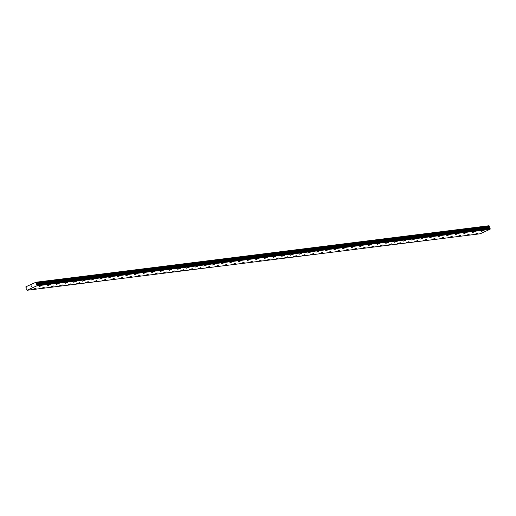 <?xml version="1.0" encoding="UTF-8"?>
<svg xmlns="http://www.w3.org/2000/svg" width="516" height="516" viewBox="0 0 516 516"><rect width="100%" height="100%" fill="white"/><g stroke="black" fill="none" stroke-linecap="round" stroke-linejoin="round"><path stroke-width="0.77" d="M478.326 233.006L475.455 234.025M469.657 234.09L466.787 235.103M460.988 235.167L458.118 236.186M452.319 236.251L449.449 237.27M443.65 237.334L440.78 238.347M434.982 238.411L432.111 239.43M426.313 239.495L423.442 240.508M417.644 240.572L414.774 241.591M406.35 242.694L408.975 241.656L406.35 242.694M408.975 241.656L406.105 242.668M400.306 242.733L397.436 243.752M389.012 244.855L391.638 243.816L389.012 244.855M391.638 243.816L388.767 244.836M382.969 244.9L380.099 245.913M371.675 247.016L374.3 245.977L371.675 247.016M374.3 245.977L371.43 246.996M365.631 247.061L362.761 248.073M356.956 248.138L354.086 249.157M354.337 249.183L356.962 248.138L354.337 249.183M348.287 249.222L345.423 250.234M339.618 250.299L336.748 251.318M330.95 251.382L328.079 252.401M322.281 252.466L319.41 253.479M313.612 253.543L310.742 254.562M304.943 254.627L302.073 255.639M296.274 255.704L293.404 256.723M287.606 256.787L284.735 257.8M278.937 257.865L276.066 258.884M270.268 258.948L267.398 259.967M261.599 260.032L258.729 261.044M252.93 261.109L250.06 262.128M244.262 262.192L241.391 263.205M235.593 263.27L232.722 264.289M226.924 264.353L224.054 265.366M218.255 265.43L215.385 266.45M209.586 266.514L206.716 267.527M200.918 267.591L198.047 268.61M192.249 268.675L189.378 269.687M183.58 269.752L180.71 270.771M174.911 270.835L172.041 271.848M166.242 271.913L163.372 272.932M157.574 272.996L154.703 274.015M148.905 274.08L146.034 275.093M140.236 275.157L137.366 276.176M131.561 276.241L128.69 277.253M122.892 277.324L120.022 278.337M114.223 278.401L111.353 279.42M105.554 279.485L102.684 280.498M96.885 280.562L94.015 281.581M85.598 282.684L88.217 281.646L85.598 282.684M88.217 281.646L85.346 282.658M79.548 282.723L76.678 283.742M68.26 284.845L70.879 283.806L68.26 284.845M70.879 283.806L68.009 284.826M62.21 284.89L59.34 285.903M50.923 287.006L53.541 285.967L50.923 287.006M53.541 285.967L50.671 286.986M44.873 287.051L42.002 288.063M33.585 289.166L36.204 288.128L33.585 289.166M36.204 288.128L33.334 289.147M484.014 230.439L481.144 231.458M475.346 231.523L472.475 232.535M466.677 232.6L463.807 233.619M458.008 233.684L455.138 234.696M449.333 234.761L446.469 235.78M440.67 235.844L437.8 236.863M431.995 236.928L429.131 237.94M423.326 238.005L420.456 239.024M414.658 239.089L411.787 240.108M405.989 240.172L403.119 241.185M397.32 241.249L394.45 242.268M388.651 242.333L385.781 243.346M379.982 243.41L377.112 244.429M371.314 244.494L368.443 245.506M362.645 245.571L359.775 246.59M351.357 247.693L353.976 246.654L351.357 247.693M353.976 246.654L351.106 247.674M345.307 247.738L342.437 248.751M334.02 249.854L336.638 248.815L334.02 249.854M336.638 248.815L333.768 249.834M327.97 249.899L325.099 250.911M316.682 252.014L319.301 250.976L316.682 252.014M319.301 250.976L316.431 251.995M310.632 252.06L307.762 253.072M299.345 254.175L301.963 253.137L299.345 254.175M301.963 253.137L299.093 254.156M293.294 254.22L290.424 255.233M284.626 255.297L281.755 256.317M273.332 257.42L275.957 256.381L273.332 257.42M275.957 256.381L273.087 257.4M267.288 257.465L264.418 258.477M258.619 258.542L255.749 259.561M249.95 259.625L247.08 260.638M241.275 260.703L238.411 261.722M232.613 261.786L229.743 262.799M223.938 262.863L221.074 263.882M215.269 263.947L212.399 264.966M206.6 265.031L203.73 266.043M197.931 266.108L195.061 267.127M189.262 267.191L186.392 268.204M180.594 268.268L177.723 269.288M171.925 269.352L169.055 270.365M163.256 270.429L160.386 271.448M154.587 271.513L151.717 272.525M145.918 272.59L143.048 273.609M137.25 273.673L134.379 274.686M128.581 274.751L125.711 275.77M119.912 275.834L117.042 276.853M111.243 276.918L108.373 277.93M102.574 277.995L99.704 279.014M93.906 279.079L91.035 280.098M85.237 280.162L82.367 281.175M76.568 281.239L73.698 282.258M67.899 282.323L65.029 283.336M59.23 283.4L56.36 284.419M47.936 285.522L50.562 284.484L47.936 285.522M50.562 284.484L47.691 285.496M41.893 285.561L39.023 286.58M31.876 285.729L31.792 286.567M31.192 286.374L31.283 286.051L31.192 286.374M31.347 285.967L30.954 286.141L31.347 285.967L31.263 286.715M36.094 283.703L36.765 284.6A0.406 0.342 82.9 0 0 37.023 284.774L37.223 285.342A0.406 0.342 82.9 0 0 37.139 285.677L27.174 290.179A0.406 0.342 82.9 0 0 26.909 289.992L26.709 289.431A0.406 0.342 82.9 0 0 26.787 289.102L26.877 288.115L25.955 287.476L25.89 286.786L35.997 282.226L36.378 282.774L36.094 283.703L489.058 227.234L489.336 226.298L488.962 225.75L35.997 282.226M27.277 290.25L480.235 233.774L490.097 229.207A0.406 0.342 82.9 0 1 490.181 228.865L489.981 228.304A0.406 0.342 82.9 0 1 489.723 228.13L489.058 227.234M29.838 285.006L30.515 284.922M37.113 285.812L490.071 229.336M36.765 284.6L489.723 228.13M36.713 284.555L489.671 228.078M36.223 282.342L489.181 225.866M37.133 285.748L490.09 229.272M37.139 285.677L490.097 229.207M37.223 285.342L490.181 228.865M37.242 285.213L490.2 228.736M37.113 284.858L490.071 228.382M37.023 284.774L489.981 228.304M36.326 284.348L489.284 227.879M36.178 284.168L489.136 227.698M36.101 283.948L489.058 227.479M36.378 282.897L489.336 226.421M36.378 282.774L489.336 226.298"/></g></svg>
